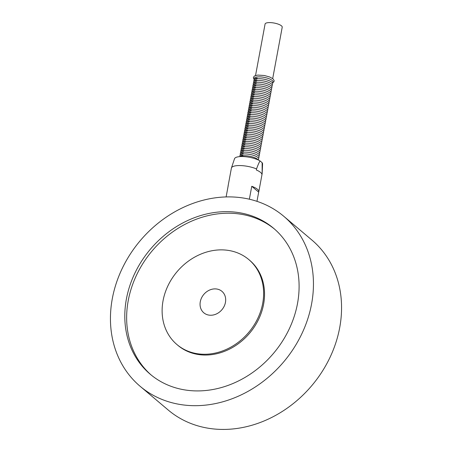 <?xml version="1.0" encoding="UTF-8"?>
<svg xmlns="http://www.w3.org/2000/svg" width="452" height="452" viewBox="0 0 452 452"><rect width="100%" height="100%" fill="white"/><g stroke="black" fill="none" stroke-linecap="round" stroke-linejoin="round"><path stroke-width="0.68" d="M272.692 78.597L282.217 27.205A8.712 2.616 -169.5 0 0 270.076 22.6A8.712 2.616 -169.5 0 0 265.081 24.029L255.549 75.473M240.566 156.313L240.605 156.104C240.814 154.889 245.255 154.94 241.396 156.036M240.899 154.522L240.939 154.313C241.142 153.098 245.589 153.149 241.73 154.245M241.232 152.731L241.272 152.522C241.475 151.307 245.922 151.358 242.063 152.448M241.56 150.94L241.6 150.731C241.809 149.516 246.25 149.567 242.396 150.657M241.893 149.149L241.933 148.934C242.142 147.725 246.583 147.776 242.73 148.866M242.227 147.352L242.266 147.143C242.475 145.928 246.916 145.979 243.057 147.075M242.56 145.561L242.6 145.352C242.803 144.137 247.25 144.188 243.391 145.284M242.893 143.77L242.927 143.561C243.136 142.346 247.583 142.397 243.724 143.487M243.221 141.979L243.261 141.77C243.47 140.555 247.911 140.606 244.057 141.696M243.555 140.188L243.594 139.973C243.803 138.764 248.244 138.815 244.391 139.905M243.888 138.391L243.927 138.182C244.136 136.973 248.577 137.018 244.718 138.114M244.221 136.6L244.261 136.391C244.464 135.176 248.911 135.227 245.052 136.323M244.555 134.809L244.588 134.6C244.798 133.385 249.238 133.436 245.385 134.526M244.882 133.018L244.922 132.809C245.131 131.594 249.572 131.645 245.718 132.735M245.216 131.227L245.255 131.012C245.464 129.803 249.905 129.854 246.046 130.944M245.549 129.436L245.589 129.221C245.792 128.012 250.238 128.063 246.38 129.153M245.882 127.639L245.922 127.43C246.125 126.215 250.572 126.266 246.713 127.362M246.21 125.848L246.25 125.639C246.459 124.424 250.9 124.475 247.046 125.571M246.543 124.057L246.583 123.848C246.792 122.633 251.233 122.684 247.38 123.775M246.877 122.266L246.916 122.057C247.125 120.842 251.566 120.893 247.707 121.983M247.21 120.475L247.25 120.26C247.453 119.051 251.9 119.102 248.041 120.192M247.543 118.678L247.577 118.469C247.786 117.254 252.233 117.305 248.374 118.401M247.871 116.887L247.911 116.678C248.12 115.463 252.561 115.514 248.707 116.61M248.204 115.096L248.244 114.887C248.453 113.672 252.894 113.723 249.041 114.814M248.538 113.305L248.577 113.096C248.786 111.881 253.227 111.932 249.368 113.023M248.871 111.514L248.911 111.299C249.114 110.09 253.561 110.141 249.702 111.232M249.205 109.717L249.238 109.508C249.447 108.299 253.894 108.344 250.035 109.44M249.532 107.926L249.572 107.717C249.781 106.502 254.222 106.553 250.368 107.649M249.866 106.135L249.905 105.926C250.114 104.711 254.555 104.762 250.696 105.853M250.199 104.344L250.238 104.135C250.442 102.92 254.888 102.971 251.029 104.062M250.532 102.553L250.572 102.338C250.775 101.129 255.222 101.18 251.363 102.271M250.86 100.762L250.9 100.547C251.109 99.338 255.549 99.389 251.696 100.48M251.193 98.965L251.233 98.756C251.442 97.542 255.883 97.592 252.03 98.689M251.527 97.174L251.566 96.965C251.775 95.751 256.216 95.801 252.357 96.897M251.86 95.383L251.9 95.174C252.103 93.959 256.55 94.01 252.691 95.101M252.193 93.592L252.233 93.383C252.436 92.168 256.883 92.219 253.024 93.31M252.521 91.801L252.561 91.586C252.77 90.377 257.211 90.428 253.357 91.519M252.854 90.004L252.894 89.795C253.103 88.581 257.544 88.632 253.691 89.728M253.188 88.213L253.227 88.004C253.436 86.79 257.877 86.84 254.018 87.937M253.521 86.422L253.561 86.213C253.764 84.999 258.211 85.049 254.352 86.14M253.854 84.631L253.888 84.422C254.097 83.208 258.544 83.258 254.685 84.349M254.182 82.84L254.222 82.626C254.431 81.416 258.872 81.467 255.018 82.558M254.516 81.044L254.555 80.835C254.764 79.625 259.205 79.671 255.352 80.767M254.849 79.253L254.888 79.043C255.097 77.829 259.538 77.88 255.679 78.976M254.182 81.219A9.554 2.87 10.5 0 1 260.041 78.699A9.554 2.87 10.5 0 1 271.81 82.202A9.554 2.87 10.5 0 1 271.997 84.524M253.849 83.015A9.554 2.87 10.5 0 1 259.714 80.49A9.554 2.87 10.5 0 1 271.477 83.993A9.554 2.87 10.5 0 1 271.663 86.315M253.515 84.806A9.554 2.87 10.5 0 1 259.38 82.281A9.554 2.87 10.5 0 1 271.143 85.784A9.554 2.87 10.5 0 1 271.336 88.106M253.182 86.598A9.554 2.87 10.5 0 1 259.047 84.072A9.554 2.87 10.5 0 1 270.816 87.575A9.554 2.87 10.5 0 1 271.002 89.897M252.849 88.389A9.554 2.87 10.5 0 1 258.713 85.863A9.554 2.87 10.5 0 1 270.482 89.372A9.554 2.87 10.5 0 1 270.669 91.694M252.521 90.18A9.554 2.87 10.5 0 1 258.38 87.66A9.554 2.87 10.5 0 1 270.149 91.163A9.554 2.87 10.5 0 1 270.336 93.485M252.188 91.976A9.554 2.87 10.5 0 1 258.052 89.451A9.554 2.87 10.5 0 1 269.816 92.954A9.554 2.87 10.5 0 1 270.002 95.276M251.854 93.767A9.554 2.87 10.5 0 1 257.719 91.242A9.554 2.87 10.5 0 1 269.488 94.745A9.554 2.87 10.5 0 1 269.674 97.067M251.521 95.558A9.554 2.87 10.5 0 1 257.386 93.033A9.554 2.87 10.5 0 1 269.155 96.536A9.554 2.87 10.5 0 1 269.341 98.858M251.193 97.349A9.554 2.87 10.5 0 1 257.052 94.824A9.554 2.87 10.5 0 1 268.821 98.333A9.554 2.87 10.5 0 1 269.008 100.655M250.86 99.141A9.554 2.87 10.5 0 1 256.719 96.615A9.554 2.87 10.5 0 1 268.488 100.124A9.554 2.87 10.5 0 1 268.674 102.446M250.527 100.937A9.554 2.87 10.5 0 1 256.391 98.412A9.554 2.87 10.5 0 1 268.155 101.915A9.554 2.87 10.5 0 1 268.347 104.237M250.193 102.728A9.554 2.87 10.5 0 1 256.058 100.203A9.554 2.87 10.5 0 1 267.827 103.706A9.554 2.87 10.5 0 1 268.013 106.028M249.86 104.519A9.554 2.87 10.5 0 1 255.725 101.994A9.554 2.87 10.5 0 1 267.494 105.497A9.554 2.87 10.5 0 1 267.68 107.819M249.532 106.31A9.554 2.87 10.5 0 1 255.391 103.785A9.554 2.87 10.5 0 1 267.16 107.288A9.554 2.87 10.5 0 1 267.347 109.616M249.199 108.101A9.554 2.87 10.5 0 1 255.064 105.576A9.554 2.87 10.5 0 1 266.827 109.085A9.554 2.87 10.5 0 1 267.013 111.407M248.866 109.892A9.554 2.87 10.5 0 1 254.73 107.373A9.554 2.87 10.5 0 1 266.494 110.876A9.554 2.87 10.5 0 1 266.686 113.198M248.532 111.689A9.554 2.87 10.5 0 1 254.397 109.164A9.554 2.87 10.5 0 1 266.166 112.667A9.554 2.87 10.5 0 1 266.352 114.989M248.199 113.48A9.554 2.87 10.5 0 1 254.064 110.955A9.554 2.87 10.5 0 1 265.832 114.458A9.554 2.87 10.5 0 1 266.019 116.78M247.871 115.271A9.554 2.87 10.5 0 1 253.73 112.746A9.554 2.87 10.5 0 1 265.499 116.249A9.554 2.87 10.5 0 1 265.686 118.577M247.538 117.062A9.554 2.87 10.5 0 1 253.402 114.537A9.554 2.87 10.5 0 1 265.166 118.045A9.554 2.87 10.5 0 1 265.352 120.368M247.204 118.853A9.554 2.87 10.5 0 1 253.069 116.333A9.554 2.87 10.5 0 1 264.832 119.836A9.554 2.87 10.5 0 1 265.025 122.159M246.871 120.65A9.554 2.87 10.5 0 1 252.736 118.125A9.554 2.87 10.5 0 1 264.505 121.628A9.554 2.87 10.5 0 1 264.691 123.95M246.543 122.441A9.554 2.87 10.5 0 1 252.402 119.916A9.554 2.87 10.5 0 1 264.171 123.419A9.554 2.87 10.5 0 1 264.358 125.741M246.21 124.232A9.554 2.87 10.5 0 1 252.069 121.707A9.554 2.87 10.5 0 1 263.838 125.21A9.554 2.87 10.5 0 1 264.024 127.532M245.877 126.023A9.554 2.87 10.5 0 1 251.741 123.498A9.554 2.87 10.5 0 1 263.505 127.006A9.554 2.87 10.5 0 1 263.697 129.328M245.543 127.814A9.554 2.87 10.5 0 1 251.408 125.289A9.554 2.87 10.5 0 1 263.177 128.797A9.554 2.87 10.5 0 1 263.363 131.12M245.21 129.611A9.554 2.87 10.5 0 1 251.075 127.085A9.554 2.87 10.5 0 1 262.844 130.588A9.554 2.87 10.5 0 1 263.03 132.911M244.882 131.402A9.554 2.87 10.5 0 1 250.741 128.876A9.554 2.87 10.5 0 1 262.51 132.38A9.554 2.87 10.5 0 1 262.697 134.702M244.549 133.193A9.554 2.87 10.5 0 1 250.408 130.668A9.554 2.87 10.5 0 1 262.177 134.171A9.554 2.87 10.5 0 1 262.363 136.493M244.216 134.984A9.554 2.87 10.5 0 1 250.08 132.459A9.554 2.87 10.5 0 1 261.844 135.962A9.554 2.87 10.5 0 1 262.036 138.289M243.882 136.775A9.554 2.87 10.5 0 1 249.747 134.25A9.554 2.87 10.5 0 1 261.516 137.758A9.554 2.87 10.5 0 1 261.702 140.08M243.549 138.566A9.554 2.87 10.5 0 1 249.414 136.046A9.554 2.87 10.5 0 1 261.183 139.549A9.554 2.87 10.5 0 1 261.369 141.871M243.221 140.363A9.554 2.87 10.5 0 1 249.08 137.837A9.554 2.87 10.5 0 1 260.849 141.34A9.554 2.87 10.5 0 1 261.036 143.663M242.888 142.154A9.554 2.87 10.5 0 1 248.753 139.628A9.554 2.87 10.5 0 1 260.516 143.131A9.554 2.87 10.5 0 1 260.702 145.454M242.554 143.945A9.554 2.87 10.5 0 1 248.419 141.419A9.554 2.87 10.5 0 1 260.182 144.922A9.554 2.87 10.5 0 1 260.375 147.25M242.221 145.736A9.554 2.87 10.5 0 1 248.086 143.211A9.554 2.87 10.5 0 1 259.855 146.719A9.554 2.87 10.5 0 1 260.041 149.041M241.893 147.527A9.554 2.87 10.5 0 1 247.752 145.007A9.554 2.87 10.5 0 1 259.521 148.51A9.554 2.87 10.5 0 1 259.708 150.832M241.56 149.324A9.554 2.87 10.5 0 1 247.419 146.798A9.554 2.87 10.5 0 1 259.188 150.301A9.554 2.87 10.5 0 1 259.375 152.623M241.227 151.115A9.554 2.87 10.5 0 1 247.091 148.589A9.554 2.87 10.5 0 1 258.855 152.092A9.554 2.87 10.5 0 1 259.041 154.415M240.893 152.906A9.554 2.87 10.5 0 1 246.758 150.38A9.554 2.87 10.5 0 1 258.527 153.883A9.554 2.87 10.5 0 1 258.713 156.206M240.56 154.697A9.554 2.87 10.5 0 1 246.425 152.171A9.554 2.87 10.5 0 1 258.194 155.68A9.554 2.87 10.5 0 1 258.38 158.002M240.232 156.488A9.554 2.87 10.5 0 1 246.091 153.962A9.554 2.87 10.5 0 1 257.86 157.471A9.554 2.87 10.5 0 1 258.047 159.793M240.085 156.584A9.554 2.87 10.5 0 1 248.527 156.053A9.554 2.87 10.5 0 1 257.527 159.262A9.554 2.87 10.5 0 1 258.148 159.935M260.064 160.946A14.278 4.288 -169.5 0 0 244.978 156.68A14.278 4.288 -169.5 0 0 234.526 158.714L231.447 167.935A15.622 4.695 10.5 0 1 240.876 165.585A15.622 4.695 10.5 0 1 256.538 168.941C258.013 164.833 259.188 162.166 260.064 160.946L262.132 162.692L262.143 173.675A15.622 4.695 10.5 0 1 262.12 173.822L258.804 191.744A15.622 4.695 10.5 0 1 258.674 192.128L256.968 201.338M262.171 173.105L262.578 163.912A14.278 4.288 -169.5 0 0 262.132 162.692M231.379 168.28A15.622 4.695 10.5 0 1 231.396 168.127A15.622 4.695 10.5 0 1 231.447 167.935M262.143 173.675L261.945 174.726A15.622 4.695 -169.5 0 0 256.346 169.992L256.538 168.941M249.363 199.202L251.758 186.286L258.674 192.128M251.758 186.286A15.622 4.695 10.5 0 1 258.804 191.744M228.057 186.456A15.622 4.695 10.5 0 1 228.074 186.049A15.622 4.695 10.5 0 1 228.203 185.665L226.119 196.931M200.287 301.738A14.052 11.854 130.2 0 1 209.123 290.274A14.052 11.854 130.2 0 1 221.938 291.337A14.052 11.854 130.2 0 1 221.926 309.716A14.052 11.854 130.2 0 1 203.801 312.801A14.052 11.854 130.2 0 1 200.287 301.738M203.197 354.249A55.641 46.951 130.2 0 1 176.964 344.571A55.641 46.951 130.2 0 1 177.003 271.765A55.641 46.951 130.2 0 1 248.781 259.561A55.641 46.951 130.2 0 1 257.68 318.598A55.641 46.951 130.2 0 1 203.197 354.249M248.781 259.561L249.702 260.341A55.641 46.951 130.2 0 1 258.6 319.372A55.641 46.951 130.2 0 1 204.123 355.029A55.641 46.951 130.2 0 1 177.885 345.351L176.964 344.571M151.217 375.047A95.547 80.625 130.2 0 1 152.205 250.815A95.547 80.625 130.2 0 1 274.528 229.091M195.343 390.895A95.547 80.625 130.2 0 1 150.284 374.273A95.547 80.625 130.2 0 1 150.363 249.255A95.547 80.625 130.2 0 1 273.613 228.3A95.547 80.625 130.2 0 1 288.89 329.672A95.547 80.625 130.2 0 1 195.343 390.895M192.608 405.653A111.282 93.903 130.2 0 1 140.131 386.296A111.282 93.903 130.2 0 1 140.216 240.69A111.282 93.903 130.2 0 1 283.766 216.282A111.282 93.903 130.2 0 1 301.563 334.344A111.282 93.903 130.2 0 1 192.608 405.653M283.766 216.282L311.874 240.029A111.282 93.903 130.2 0 1 329.672 358.091A111.282 93.903 130.2 0 1 220.717 429.4A111.282 93.903 130.2 0 1 168.24 410.043L140.131 386.296M254.51 79.428A9.554 2.87 10.5 0 1 260.375 76.902A9.554 2.87 10.5 0 1 272.144 80.411A9.554 2.87 10.5 0 1 272.33 82.733M254.323 79.558L253.448 78.185L253.419 77.377L254.397 75.998L257.787 75.072L264.369 75.512L269.686 76.993L272.923 78.784L274.059 80.394L274.087 81.202L273.771 81.948L272.46 82.919M228.074 186.049L231.396 168.127"/></g></svg>
